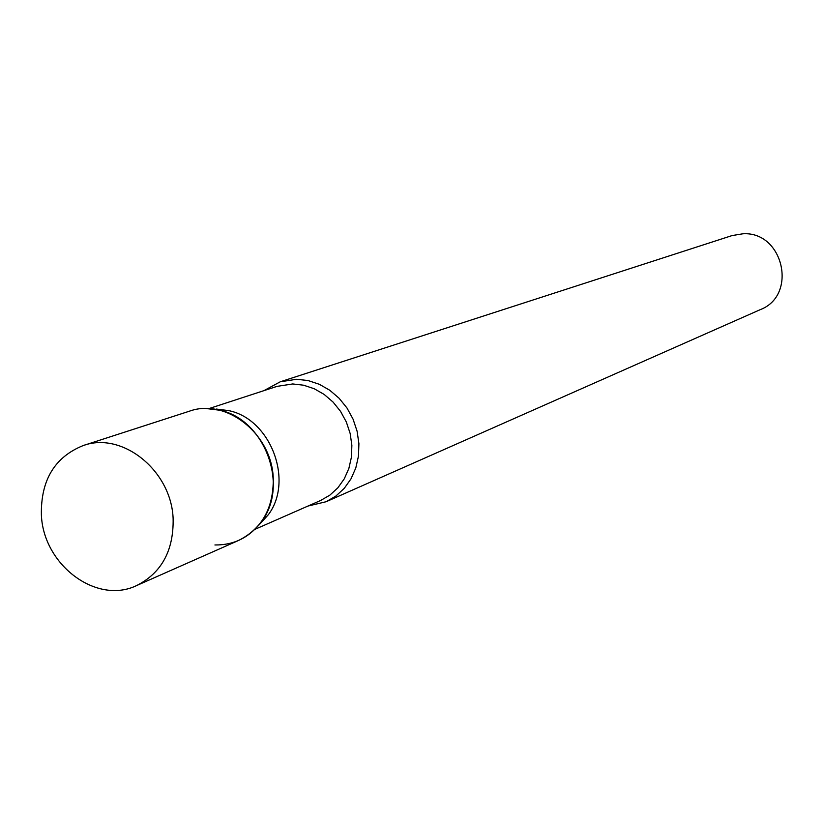 <?xml version="1.0" encoding="UTF-8"?>
<svg xmlns="http://www.w3.org/2000/svg" width="824" height="824" viewBox="0 0 824 824"><rect width="100%" height="100%" fill="white"/><g stroke="black" fill="none" stroke-linecap="round" stroke-linejoin="round"><path stroke-width="1.24" d="M136.66 585.545L238.682 540.41C262.073 528.586 273.599 507.924 273.259 478.425C272.013 434.011 226.147 397.693 189.345 411.217L83.214 445.557C54.672 457.083 40.736 480.207 41.385 514.928C43.27 564.904 96.604 605.022 136.66 585.545C161.525 572.948 173.689 550.689 173.133 518.79C171.516 470.72 122.323 431.148 83.214 445.557M263.865 390.658L280.304 381.78L296.702 379.267L308.145 380.575L319.31 384.283L329.775 390.257L339.127 398.27L346.997 408.024L353.053 419.128L357.08 431.158L358.914 443.631L358.481 456.063L355.803 467.96L350.993 478.868L344.257 488.354L335.842 496.079L326.108 501.734L307.929 506.06M280.304 381.78L732.052 235.582L742.918 233.789C783.356 231.142 798.003 295.28 760.325 309.618L326.108 501.734M206.752 408.591L219.72 410.239C264.205 419.086 289.234 484.646 261.97 520.892C250.146 537.135 234.459 545.158 214.91 544.973M216.413 409.054L228.629 410.609C270.519 418.932 294.044 480.547 268.367 514.681L258.19 525.805M208.781 408.653L276.977 386.384L292.716 383.953L303.603 385.21L314.232 388.743L324.192 394.449L333.081 402.091L340.559 411.382L346.317 421.96L350.138 433.414L351.869 445.29L351.436 457.124L348.871 468.444L344.288 478.806L337.85 487.829L329.837 495.162L320.557 500.518L254.874 529.369M228.629 410.609L219.72 410.239M268.367 514.681L261.97 520.892"/></g></svg>
